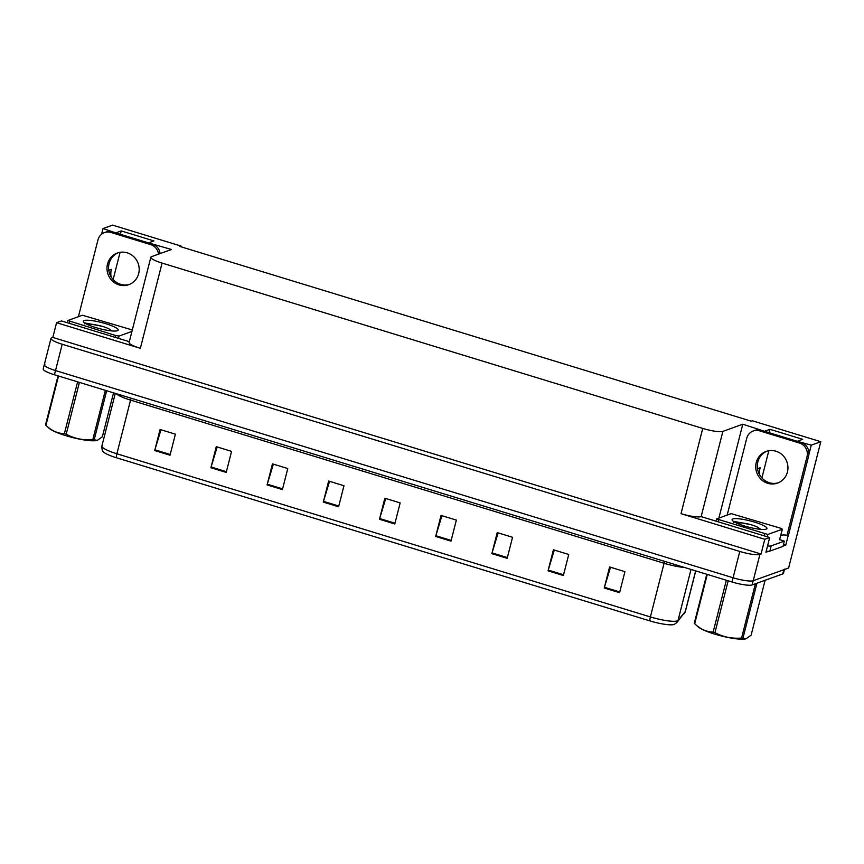 <?xml version="1.0" encoding="UTF-8"?>
<svg xmlns="http://www.w3.org/2000/svg" width="864" height="864" viewBox="0 0 864 864"><rect width="100%" height="100%" fill="white"/><g stroke="black" fill="none" stroke-linecap="round" stroke-linejoin="round"><path stroke-width="1.3" d="M783.497 544.428L785.765 545.119L783.065 546.091M768.55 551.318L765.936 552.258L769.694 537.527L701.147 516.618A16.556 2.959 14.3 0 1 681.016 513.67L764.791 539.287L769.694 537.527M129.319 341.68L61.474 320.933L56.57 322.693L140.357 348.322A16.556 2.959 14.3 0 1 129.114 342.5L150.844 257.256A16.556 2.959 14.3 0 0 162.076 263.077L702.745 428.425A16.556 2.959 14.3 0 0 722.876 431.384L742.802 424.213L718.88 518.054M52.823 337.435L761.044 554.018L759.92 554.418A16.556 2.959 -165.7 0 1 739.789 551.459L62.219 344.25A16.556 2.959 -165.7 0 1 50.976 338.429A16.556 2.959 -165.7 0 1 51.7 337.835L52.823 337.435L56.57 322.693M180.857 246.748L181.03 246.056L112.579 225.126L103.032 228.56L101.596 234.187M797.764 441.45L811.253 445.144L820.8 441.709L788.605 567.994L753.214 580.727A16.556 2.959 -165.7 0 1 733.082 577.768L55.512 370.559A16.556 2.959 -165.7 0 1 44.269 364.738A16.556 2.959 -165.7 0 1 44.993 364.144M811.253 445.144L808.931 454.259M788.378 534.892L785.765 545.119M764.791 539.287L761.044 554.018M761.886 477.965L768.83 450.716M113.13 279.558L120.074 252.32M820.8 441.709L752.35 420.779L751.226 421.178L179.906 246.456L181.03 246.056M149.008 243.043L171.482 249.491L151.556 256.662A16.556 2.959 14.3 0 0 150.844 257.256M742.802 424.213L765.072 431.449M103.032 228.56L116.316 233.042M797.872 441.05L802.678 439.322L769.986 429.322L765.18 431.05M149.116 242.644L153.922 240.916L121.219 230.926L116.413 232.654M111.056 276.75A17.658 16.805 70.2 0 1 111.37 269.352L108.756 270.292M121.219 230.926L120.366 234.284M757.523 468.698L760.126 467.759A17.658 16.805 -109.8 0 0 759.812 475.157M769.986 429.322L769.122 432.691M784.523 569.128A16.556 2.959 -165.7 0 1 783.81 569.722L753.214 580.727A16.556 2.959 -165.7 0 1 733.082 577.768L55.512 370.559A16.556 2.959 -165.7 0 1 44.269 364.738L50.976 338.429M619.564 592.704L624.931 571.655L609.606 566.968L604.238 588.017L619.564 592.704M610.502 567.248L604.444 587.272A4.417 1.112 107 0 0 604.238 588.017M563.371 575.521L568.739 554.472L553.414 549.785L548.046 570.834L563.371 575.521M554.31 550.055L548.251 570.089A4.417 1.112 107 0 0 548.046 570.834M507.179 558.328L512.546 537.289L497.221 532.602L491.854 553.64L507.179 558.328M498.128 532.872L492.059 552.906A4.417 1.112 107 0 0 491.854 553.64M450.986 541.145L456.354 520.096L441.029 515.419L435.661 536.458L450.986 541.145M441.936 515.689L435.866 535.723A4.417 1.112 107 0 0 435.661 536.458M170.024 455.22L175.392 434.182L160.067 429.494L154.699 450.544L170.024 455.22M160.974 429.764L154.904 449.798A4.417 1.112 107 0 0 154.699 450.544M226.217 472.414L231.584 451.364L216.259 446.677L210.892 467.726L226.217 472.414M217.166 446.947L211.097 466.981A4.417 1.112 107 0 0 210.892 467.726M282.409 489.596L287.777 468.547L272.452 463.86L267.084 484.909L282.409 489.596M273.359 464.141L267.289 484.175A4.417 1.112 107 0 0 267.084 484.909M338.602 506.779L343.969 485.73L328.644 481.043L323.276 502.092L338.602 506.779M329.551 481.324L323.482 501.358A4.417 1.112 107 0 0 323.276 502.092M394.794 523.962L400.162 502.913L384.836 498.226L379.469 519.275L394.794 523.962M385.744 498.506L379.674 518.54A4.417 1.112 107 0 0 379.469 519.275M684.223 613.656A5.519 5.411 -140.5 0 0 685.271 611.593A22.075 3.942 14.3 0 0 685.422 611.291L676.987 622.447L674.19 624.434A19.872 3.553 -165.7 0 1 649.955 620.914L116.446 457.758A19.872 3.553 -165.7 0 1 103.313 451.753C102.341 451.354 101.866 449.442 101.887 446.018A22.075 3.942 14.3 0 0 116.878 453.773A5.519 1.382 107 0 0 116.446 457.758M784.426 569.495L783.454 573.34A16.556 2.959 -165.7 0 1 782.73 573.934L752.134 584.939A16.556 2.959 -165.7 0 1 732.002 581.98L54.443 374.771A16.556 2.959 -165.7 0 1 43.2 368.95L44.269 364.738M127.17 252.806A16.837 16.016 -109.8 0 0 117.385 253.012A16.837 16.016 -109.8 0 0 106.996 269.201A16.837 16.016 -109.8 0 0 118.984 284.904A16.837 16.016 -109.8 0 0 128.779 284.688A16.837 16.016 -109.8 0 0 139.169 268.51A16.837 16.016 -109.8 0 0 127.17 252.806M129.568 284.386A16.837 16.016 70.2 0 1 120.593 284.321A16.837 16.016 70.2 0 1 108.626 269.071A16.837 16.016 70.2 0 1 118.195 252.752M78.397 316.678L97.988 239.846A11.038 10.498 70.2 0 1 104.468 232.589A11.038 10.498 70.2 0 1 110.884 232.448L150.725 244.642A11.038 10.498 70.2 0 1 158.522 254.156M104.468 232.589L106.067 232.016A11.038 10.498 70.2 0 1 112.482 231.876L152.334 244.058A11.038 10.498 70.2 0 1 160.132 253.573M775.926 451.213A16.837 16.016 -109.8 0 0 766.141 451.418A16.837 16.016 -109.8 0 0 755.752 467.597A16.837 16.016 -109.8 0 0 767.75 483.311A16.837 16.016 -109.8 0 0 777.535 483.095A16.837 16.016 -109.8 0 0 787.925 466.916A16.837 16.016 -109.8 0 0 775.926 451.213M778.334 482.782A16.837 16.016 70.2 0 1 769.349 482.728A16.837 16.016 70.2 0 1 757.382 467.467A16.837 16.016 70.2 0 1 766.951 451.148M759.64 430.855L799.481 443.038A11.038 10.498 70.2 0 1 807.019 456.689L786.953 535.41L788.562 534.827L808.618 456.116A11.038 10.498 70.2 0 0 801.09 442.465L761.238 430.283L759.64 430.855A11.038 10.498 70.2 0 0 753.224 430.996L754.823 430.412A11.038 10.498 70.2 0 1 761.238 430.283M727.164 515.084L746.744 438.253A11.038 10.498 70.2 0 1 753.224 430.996M780.775 535.464A11.038 10.498 70.2 0 1 786.953 535.41M781.348 535.291A11.038 10.498 -109.8 0 0 780.732 535.594M766.206 551.221A11.038 1.976 14.3 0 0 769.856 551.113L782.989 546.394L784.328 541.134A11.038 1.976 -165.7 0 1 779.728 539.557M769.856 551.113L771.196 545.854A11.038 1.976 -165.7 0 1 767.545 545.951M771.196 545.854L784.328 541.134M84.089 320.544A17.993 3.218 -165.7 0 1 105.343 323.568A17.993 3.218 -165.7 0 1 117.752 330.577A17.993 3.218 -165.7 0 1 117.407 330.728A17.993 3.218 -165.7 0 1 99.295 328.579A17.993 3.218 -165.7 0 1 83.462 321.829A17.993 3.218 -165.7 0 1 84.089 320.544M112.126 330.955L109.998 329.605M101.93 326.257L85.482 323.06L84.704 323.86L85.482 323.06M131.933 331.42L119.081 336.042L115.733 335.545L67.878 320.522L82.415 315.23L132.311 329.972M111.402 330.89L110.624 330.469M95.796 324.907L85.093 323.158M90.968 324.648L86.314 323.946M732.856 518.951A17.993 3.218 -165.7 0 1 754.099 521.975A17.993 3.218 -165.7 0 1 766.508 528.973A17.993 3.218 -165.7 0 1 766.163 529.135A17.993 3.218 -165.7 0 1 748.051 526.986A17.993 3.218 -165.7 0 1 732.218 520.236A17.993 3.218 -165.7 0 1 732.856 518.951M760.882 529.362L758.754 528.001M750.686 524.653L734.238 521.467L733.46 522.256L734.238 521.467M767.837 534.449L716.634 518.918L731.171 513.637L780.505 528.185L782.255 529.254L767.837 534.449L767.243 536.771M779.641 539.536L782.374 529.157M760.158 529.286L759.38 528.865M744.563 523.314L733.849 521.564M739.724 523.055L735.07 522.353M97.114 440.413A25.942 4.633 -165.7 0 1 96.887 440.478A25.942 4.633 -165.7 0 1 65.858 435.683A25.942 4.633 -165.7 0 1 49.172 428.306L45.943 425.336A29.808 5.324 -165.7 0 1 45.522 424.883L58.018 375.862M106.672 390.744L94.187 439.754L97.297 440.37L102.341 436.828L113.551 392.839M94.187 439.754A29.808 5.324 -165.7 0 1 92.783 439.657L105.354 390.344M79.402 382.406L66.193 434.236C74.369 438.588 83.236 440.392 92.783 439.657M66.193 434.236A29.808 5.324 -165.7 0 1 65.286 433.966A29.808 5.324 -165.7 0 1 64.379 433.685L77.598 381.845M90.245 325.696A10.508 1.879 -165.7 0 1 90.277 324.853A10.508 1.879 -165.7 0 1 103.27 326.646A10.508 1.879 -165.7 0 1 110.311 329.962A10.508 1.879 -165.7 0 1 109.933 330.718M58.514 376.013L45.943 425.336C51.408 430.65 57.564 433.436 64.379 433.685M745.87 638.82A25.942 4.633 -165.7 0 1 745.643 638.874A25.942 4.633 -165.7 0 1 714.614 634.09A25.942 4.633 -165.7 0 1 697.928 626.713L694.699 623.732A29.808 5.324 -165.7 0 1 694.278 623.279L706.774 574.268M756.95 583.211L742.943 638.161L746.053 638.777L751.097 635.224L765.104 580.273M742.943 638.161A29.808 5.324 -165.7 0 1 741.55 638.064L755.384 583.772M728.158 580.802L714.949 632.642C723.125 636.984 731.992 638.798 741.55 638.064M714.949 632.642A29.808 5.324 -165.7 0 1 714.042 632.372A29.808 5.324 -165.7 0 1 713.135 632.092L726.354 580.252M739.012 524.102A10.508 1.879 -165.7 0 1 739.033 523.26A10.508 1.879 -165.7 0 1 752.026 525.042A10.508 1.879 -165.7 0 1 759.078 528.368A10.508 1.879 -165.7 0 1 758.7 529.124M707.27 574.42L694.699 623.732C700.164 629.057 706.32 631.843 713.135 632.092M62.219 344.25L54.443 374.771M739.789 551.459L732.002 581.98M759.92 554.418L752.134 584.939M702.745 428.425L681.016 513.67M162.076 263.077L140.357 348.322M722.876 431.384L701.147 516.618M664.459 561.319A5.519 1.382 -73 0 1 664.07 563.263L130.55 400.108A22.075 3.942 -165.7 0 1 116.165 393.638M684.644 567.497A22.075 3.942 -165.7 0 1 664.07 563.263L650.387 616.939A22.075 3.942 14.3 0 0 678.035 620.384L685.271 611.593L695.65 570.866M676.987 622.447A5.519 5.411 -140.5 0 0 678.035 620.384L691.016 569.441M649.955 620.914A5.519 1.382 -73 0 1 650.387 616.939L116.878 453.773L130.55 400.108A5.519 1.382 -73 0 0 130.939 398.164M782.73 573.934L783.81 569.722M394.988 523.217L379.674 518.54M338.796 506.034L323.482 501.358M282.604 488.851L267.289 484.175M226.411 471.668L211.097 466.981M170.219 454.486L154.904 449.798M451.181 540.4L435.866 535.723M507.362 557.593L492.059 552.906M563.555 574.776L548.251 570.089M619.747 591.959L604.444 587.272M112.482 231.876L110.884 232.448M150.725 244.642L152.334 244.058M799.481 443.038L801.09 442.465M807.019 456.689L808.618 456.116M119.081 336.042L118.487 338.364M115.733 335.545L115.258 337.381M69.757 321.484L69.282 323.32M764.489 533.952L764.014 535.788M782.255 529.254L779.576 539.784M718.513 519.89L718.049 521.726M685.422 611.291L695.725 570.888M101.887 446.018L115.301 393.379M67.878 320.522L67.316 322.715M716.634 518.918L716.072 521.122M110.311 329.962L110.851 330.826M90.277 324.853L89.392 325.361M759.078 528.368L759.607 529.232M739.033 523.26L738.158 523.768"/></g></svg>
